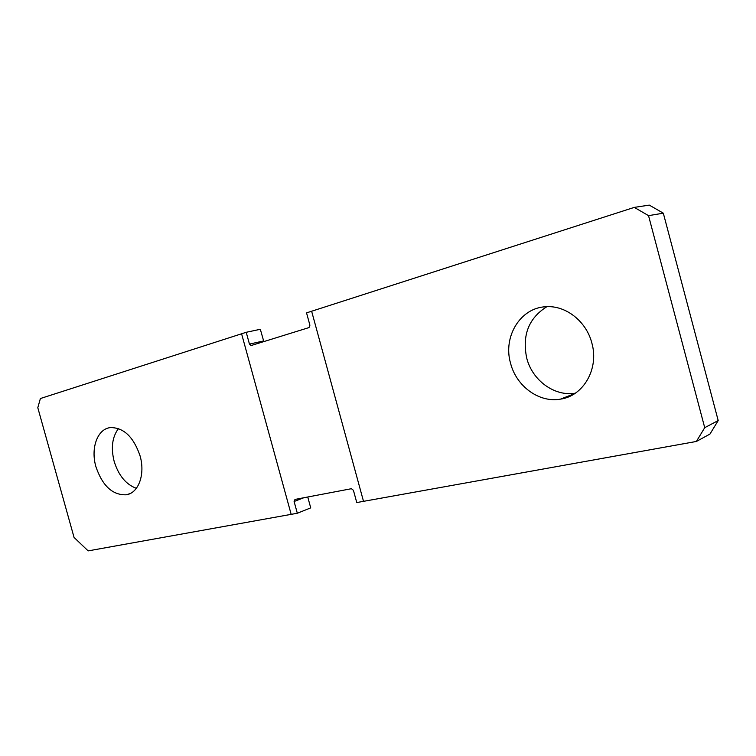 <?xml version="1.0" encoding="UTF-8"?>
<svg xmlns="http://www.w3.org/2000/svg" width="756" height="756" viewBox="0 0 756 756"><rect width="100%" height="100%" fill="white"/><g stroke="black" fill="none" stroke-linecap="round" stroke-linejoin="round"><path stroke-width="1.13" d="M307.749 497.004L310.725 507.871L297.325 513.248L291.173 514.354L241.589 333.783L246.22 332.29L249.461 344.112L251.058 345.558L308.987 327.584L309.913 325.231L306.539 312.871L311.633 311.236L363.513 501.341L356.766 502.56L353.421 490.304L351.417 488.707L294.982 499.432L294.103 501.502L303.695 497.779M246.22 332.29L260.329 329.285L263.825 341.618M297.325 513.248L294.103 501.502M575.307 393.205C554.394 396.702 532.318 380.353 526.734 358.155C521.98 335.267 528.699 318.115 546.871 306.69M591.863 343.073C599.262 368.73 583.367 396.04 560.489 399.13C539.17 403.071 516.348 386.259 510.583 363.343C502.712 336.76 520.393 307.418 546.267 306.719C565.857 305.329 586.391 321.366 591.863 343.073M363.513 501.341L311.633 311.236L634.293 207.39L649.291 205.112L663.314 213.183L718.2 420.553L709.95 434.076L696.38 441.457L363.513 501.341M663.314 213.183L648.535 215.649L704.724 427.679L718.2 420.553M648.535 215.649L634.293 207.39M696.38 441.457L704.724 427.679M136.354 488.329C125.95 484.454 118.55 475.467 114.156 461.358C110.782 447.864 112.228 436.921 118.484 428.548M140.04 455.774C145.445 474.201 138.613 492.997 126.365 494.793C112.644 495.312 102.504 485.976 95.936 466.773C90.465 448.289 97.363 428.879 110.414 427.584C123.682 427.509 133.557 436.911 140.04 455.774M74.06 537.44L37.8 407.711L40.389 398.535L241.589 333.783L291.173 514.354L88.14 550.888L74.06 537.44M249.461 344.112L263.523 340.947M560.489 399.13L574.73 393.583M126.365 494.793L130.145 493.555"/></g></svg>

